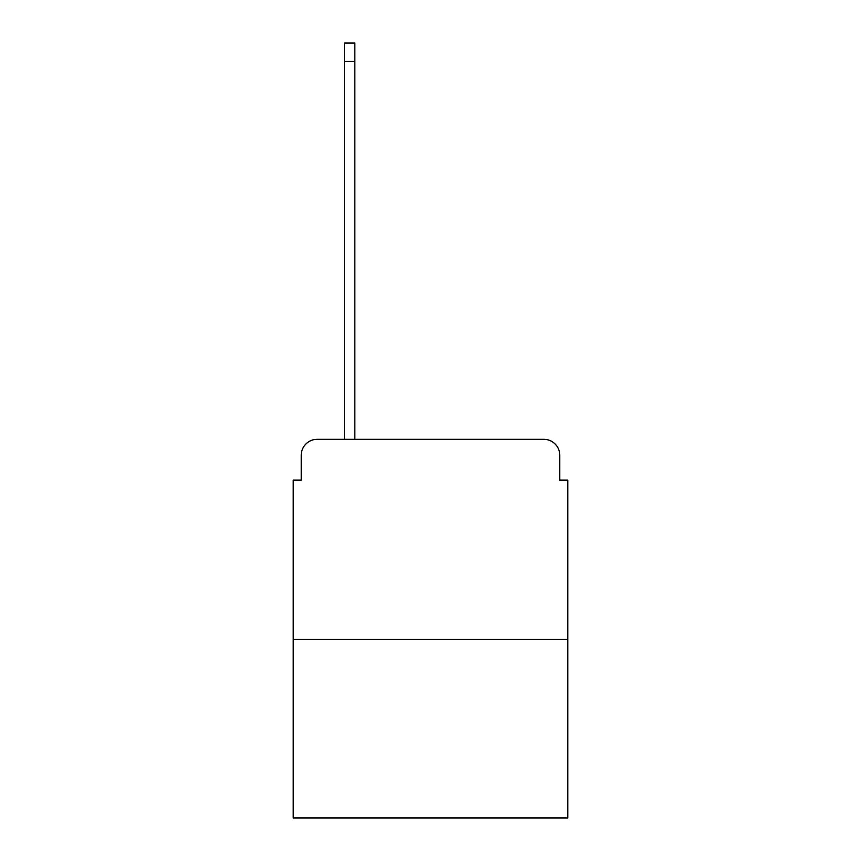 <?xml version="1.0" encoding="UTF-8"?>
<svg xmlns="http://www.w3.org/2000/svg" width="861" height="861" viewBox="0 0 861 861"><rect width="100%" height="100%" fill="white"/><g stroke="black" fill="none" stroke-linecap="round" stroke-linejoin="round"><path stroke-width="1.29" d="M301.221 455.318L301.221 480.137L301.221 455.318A16.015 16.015 0 0 1 317.225 439.304L344.443 439.304L344.443 43.05L354.85 43.05L354.85 61.465L344.443 61.465M567.786 639.432L293.214 639.432L293.214 817.95L567.786 817.95L567.786 480.137L559.779 480.137L559.779 455.318A16.015 16.015 0 0 0 543.775 439.304L317.225 439.304M293.214 639.432L293.214 480.137L301.221 480.137M354.85 61.465L354.85 439.304L368.056 439.304M492.944 439.304L543.775 439.304M559.779 480.137L559.779 455.318"/></g></svg>
